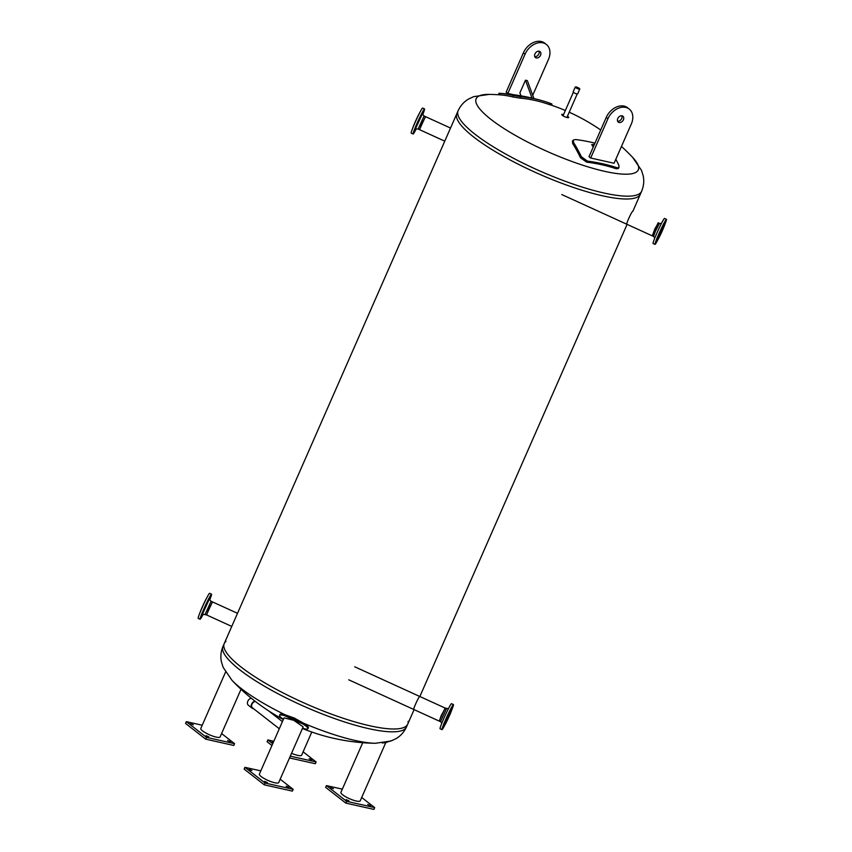<?xml version="1.0" encoding="UTF-8"?>
<svg xmlns="http://www.w3.org/2000/svg" width="852" height="852" viewBox="0 0 852 852"><rect width="100%" height="100%" fill="white"/><g stroke="black" fill="none" stroke-linecap="round" stroke-linejoin="round"><path stroke-width="1.28" d="M568.146 117.714A3.781 0.841 23.7 0 0 567.751 117.363A3.781 0.841 23.7 0 0 567.144 116.937M563.278 115.244A3.781 0.841 23.7 0 0 562.022 115.031M567.453 116.223A3.781 0.841 -156.3 0 1 568.06 116.649A3.781 0.841 -156.3 0 1 568.699 117.533A3.781 0.841 -156.3 0 1 564.897 116.788A3.781 0.841 -156.3 0 1 561.788 114.498A3.781 0.841 -156.3 0 1 563.587 114.53M489.197 94.402L489.197 94.402A88.533 19.724 23.7 0 0 500.795 126.447A88.533 19.724 23.7 0 0 604.75 171.358A88.533 19.724 23.7 0 0 632.621 157.364L641.471 170.304L643.132 175.576C644.304 180.709 643.803 185.949 641.631 191.285A100.206 22.322 23.7 0 1 603.674 192.946A100.206 22.322 23.7 0 1 475.011 134.233A100.206 22.322 23.7 0 1 458.12 110.739C460.581 105.52 464.095 101.601 468.675 98.992L473.68 96.649L489.197 94.402A201.21 201.21 0 0 1 499.794 94.828A199.645 128.418 102.6 0 1 513.032 96.979L520.348 98.161A199.315 151.869 -86.1 0 1 542.223 102.283A199.315 151.869 -86.1 0 1 549.923 104.785M408.151 721.303A100.206 22.322 -156.3 0 1 407.735 724.104A100.206 22.322 -156.3 0 1 339.937 717.16A100.206 22.322 -156.3 0 1 241.127 667.052A100.206 22.322 -156.3 0 1 224.236 643.558L456.874 113.572A100.206 22.322 23.7 0 0 473.765 137.076A100.206 22.322 23.7 0 0 572.587 187.174A100.206 22.322 23.7 0 0 640.384 194.128L641.631 191.285M241.265 688.554A88.533 19.724 -156.3 0 1 232 680.322L223.149 667.382L221.488 662.1C220.306 656.977 220.806 651.737 222.99 646.391A100.206 22.322 -156.3 0 0 239.881 669.896A100.206 22.322 -156.3 0 0 368.543 728.609A100.206 22.322 -156.3 0 0 406.489 726.948C404.029 732.166 400.515 736.075 395.946 738.684L390.93 741.027L375.423 743.274A88.533 19.724 -156.3 0 1 354.943 740.431A88.533 19.724 -156.3 0 1 303.525 723.188L294.472 718.129L285.132 714.796A88.533 19.724 -156.3 0 1 241.265 688.554M406.489 726.948L407.735 724.104A100.206 22.322 23.7 0 1 339.937 717.16A100.206 22.322 23.7 0 1 241.127 667.052A100.206 22.322 23.7 0 1 224.236 643.558A100.206 22.322 -156.3 0 1 226.014 641.354M626.987 224.119C625.187 226.036 631.151 212.468 632.599 211.339M413.976 709.375C412.176 711.292 418.14 697.724 419.589 696.595M458.12 110.739L456.874 113.572A100.206 22.322 23.7 0 0 473.765 137.076A100.206 22.322 23.7 0 0 572.587 187.174A100.206 22.322 23.7 0 0 640.384 194.128L632.866 211.264M500.412 94.945L499.794 94.849L500.028 93.347L500.646 93.454M530.178 97.66A202.712 202.712 0 0 0 498.942 93.273L498.548 94.753M550.701 103.869C552.479 104.285 552.298 104.082 550.158 103.284A200.838 153.03 93.9 0 0 542.33 100.749A200.838 153.03 93.9 0 0 520.593 96.659L513.266 95.477A201.157 129.397 -77.4 0 0 500.028 93.347M546.377 44.464L544.705 43.154A15.655 11.47 127.9 0 0 523.373 52.888L506.152 92.133L507.835 93.443L525.056 54.198A15.655 11.47 -52.1 0 1 546.377 44.464A15.655 11.47 -52.1 0 1 548.454 59.438L532.724 95.286M507.835 93.443L513.405 94.689M539.209 51.227A3.759 2.748 -52.1 0 1 540.051 51.621A3.759 2.748 -52.1 0 1 539.912 56.275A3.759 2.748 -52.1 0 1 535.429 57.542A3.759 2.748 -52.1 0 1 535.216 53.399A3.759 2.748 -52.1 0 1 539.209 51.227M534.768 56.658A3.759 2.748 127.9 0 0 538.23 54.965A3.759 2.748 127.9 0 0 539.028 51.195M525.46 80.194L527.335 80.62L533.916 98.534L532.042 98.118L525.46 80.194L519.901 92.868L520.998 95.861M528.123 97.224A202.712 130.399 102.6 0 1 529.806 97.586A202.712 130.399 102.6 0 1 532.042 98.118M573.3 140.069L572.427 141.091L572.65 143.445A199.645 128.418 102.6 0 1 580.532 157.78L586.602 162.125A201.178 118.918 -25.4 0 1 616.177 168.749L618.147 168.579L619.01 167.567L617.029 167.748A202.68 119.812 154.6 0 0 587.465 161.124L581.394 156.779A201.157 129.397 -77.4 0 0 573.513 142.433L573.3 140.069L575.59 139.526A200.838 118.716 -25.4 0 1 594.952 143.157M615.826 159.271A201.157 129.397 102.6 0 1 618.829 165.16L619.01 167.567M629.234 109.045L627.551 107.735A15.655 11.47 127.9 0 0 606.23 117.459L588.998 156.704L590.681 158.014L607.913 118.769A15.655 11.47 -52.1 0 1 629.234 109.045A15.655 11.47 -52.1 0 1 631.3 124.019L614.079 163.264L590.681 158.014M617.615 121.229A3.759 2.748 127.9 0 0 621.076 119.536A3.759 2.748 127.9 0 0 621.875 115.766M619.116 122.507A3.759 2.748 -52.1 0 1 618.275 122.124A3.759 2.748 -52.1 0 1 618.062 117.981A3.759 2.748 -52.1 0 1 622.067 115.797A3.759 2.748 -52.1 0 1 622.897 116.191A3.759 2.748 -52.1 0 1 623.11 120.334A3.759 2.748 -52.1 0 1 619.116 122.507M594.408 144.403L591.693 144.606A202.712 130.399 102.6 0 1 593.226 147.087M652.515 235.471L654.741 229.113L658.085 223.267M657.68 236.973L657.02 238.571L657.68 236.973M655.838 242.106L656.477 240.882L655.838 242.106M657.105 240.935L656.945 240.999A9.894 0.628 -65.5 0 1 659.597 233.757A9.894 0.628 -65.5 0 1 665.178 223A9.894 0.628 -65.5 0 1 662.537 230.242A9.894 0.628 -65.5 0 1 656.956 241.01L656.615 240.85A9.894 0.628 -65.5 0 1 659.256 233.608A9.894 0.628 -65.5 0 1 664.837 222.841L665.178 223M665.614 221.584L664.986 222.809L665.614 221.584M664.603 222.457L663.697 224.342L664.603 222.457M661.312 228.837L660.406 230.871L661.312 228.837M657.744 240.019A13.781 0.873 -65.5 0 1 655.007 244.386A13.781 0.873 -65.5 0 1 658.681 234.289A13.781 0.873 -65.5 0 1 666.445 219.315A13.781 0.873 -65.5 0 1 664.943 224.236M655.007 244.386L653.079 243.502A13.781 0.873 -65.5 0 1 656.743 233.405A13.781 0.873 -65.5 0 1 664.517 218.431L666.445 219.315M654.858 237.868L653.537 236.43L655.454 231.201L659.48 223.416L661.429 223.469M561.777 194.554L652.185 235.812L658.127 222.787L659.491 223.416M662.068 230.807L658.287 238.102L660.076 233.192L663.857 225.897L662.068 230.807M439.504 720.728L441.08 715.829L445.074 708.523M452.604 706.841L451.965 708.065L452.604 706.841M451.581 707.714L450.687 709.599L451.581 707.714M448.301 714.093L447.385 716.127L448.301 714.093M444.669 722.23L444.009 723.827L444.669 722.23M442.827 727.363L443.466 726.138L442.827 727.363M444.094 726.192L443.935 726.255A9.894 0.628 -65.5 0 1 446.586 719.013A9.894 0.628 -65.5 0 1 452.167 708.257A9.894 0.628 -65.5 0 1 449.526 715.499A9.894 0.628 -65.5 0 1 443.945 726.255L443.604 726.106A9.894 0.628 -65.5 0 1 446.246 718.854A9.894 0.628 -65.5 0 1 451.826 708.097L452.167 708.257M444.733 725.265A13.781 0.873 -65.5 0 1 441.996 729.631A13.781 0.873 -65.5 0 1 445.671 719.546A13.781 0.873 -65.5 0 1 453.434 704.561A13.781 0.873 -65.5 0 1 451.933 709.492M441.996 729.631L440.058 728.758A13.781 0.873 -65.5 0 1 443.732 718.662A13.781 0.873 -65.5 0 1 451.507 703.688L453.434 704.561M441.847 723.114L440.527 721.687L446.48 708.672M348.756 679.811L439.174 721.069L445.117 708.044L354.709 666.786M447.055 718.449L450.836 711.154L445.276 723.359L447.055 718.449M425.393 117.139L421.41 124.392L419.866 129.248M415.563 129.802L414.924 131.027L415.563 129.802M413.923 132.103L414.583 130.505L413.923 132.103M415.158 128.173L416.064 126.139L415.158 128.173M418.545 120.313L419.45 118.439L418.545 120.313M422.113 113.135L422.741 111.91L422.113 113.135M423.753 110.835L423.093 112.432L423.753 110.835M419.887 112.411A9.894 0.628 114.5 0 0 415.094 122.187A9.894 0.628 114.5 0 0 412.688 128.194M422.762 114.562A13.781 0.873 114.5 0 0 424.552 108.928L422.624 108.044A13.781 0.873 114.5 0 0 414.86 123.029A13.781 0.873 114.5 0 0 411.186 133.114L413.113 133.998A13.781 0.873 114.5 0 0 416.202 128.961M424.552 108.928A13.781 0.873 114.5 0 0 416.788 123.913A13.781 0.873 114.5 0 0 413.113 133.998M450.527 128.056L425.446 116.617L419.503 129.642L418.14 129.014L424.083 115.989L422.251 114.008L415.446 128.929L418.151 129.014M212.382 602.396L209.049 608.19L206.855 614.505M205.534 605.57L206.44 603.695L205.534 605.57M209.091 598.392L209.73 597.167L209.091 598.392M210.742 596.091L210.082 597.689L210.742 596.091M202.552 615.048L201.913 616.273L202.552 615.048M200.912 617.349L201.573 615.762L200.912 617.349M202.148 613.429L203.053 611.395L202.148 613.429M206.876 597.667A9.894 0.628 114.5 0 0 202.084 607.444A9.894 0.628 114.5 0 0 199.677 613.451M209.752 599.819A13.781 0.873 114.5 0 0 211.541 594.185L209.613 593.301A13.781 0.873 114.5 0 0 201.839 608.285A13.781 0.873 114.5 0 0 198.175 618.371L200.103 619.255A13.781 0.873 114.5 0 0 203.191 614.207M211.541 594.185A13.781 0.873 114.5 0 0 203.777 609.169A13.781 0.873 114.5 0 0 200.103 619.255M205.13 614.271L211.072 601.246L209.241 599.265L202.435 614.186L206.493 614.888L212.436 601.874L237.506 613.312M578.838 88.278L575.792 87.266L578.838 88.278M575.814 87.713A2.471 0.554 -156.3 0 1 575.26 87.042A2.471 0.554 -156.3 0 1 576.836 87.17A2.471 0.554 -156.3 0 1 579.243 88.352A2.471 0.554 -156.3 0 1 579.786 89.023A2.471 0.554 -156.3 0 1 578.22 88.885A2.471 0.554 -156.3 0 1 575.814 87.713M579.786 89.023L577.677 93.837A2.471 0.554 -156.3 0 1 576.112 93.699A2.471 0.554 -156.3 0 1 573.694 92.527A2.471 0.554 -156.3 0 1 573.151 91.846L575.26 87.042M291.544 753.306A10.543 2.343 23.7 0 0 301.64 755.181L311.8 732.028M310.703 759.111L311.853 759.984L309.106 758.781L310.703 759.111M273.173 742.72L272.118 741.9L273.439 742.113M289.51 757.95L315.325 763.733L316.113 761.944L303.11 751.815M290.287 756.161L316.113 761.944M273.812 741.261L267.858 739.93L267.081 741.719L271.937 745.511M267.858 739.93L272.725 743.721M200.891 728.3A10.543 2.343 23.7 0 0 200.816 728.428A10.543 2.343 23.7 0 0 209.517 734.818A10.543 2.343 23.7 0 0 220.114 736.905L241.02 689.279M227.59 740.484L230.338 741.709L227.59 740.484M190.603 723.604L193.34 724.828L190.603 723.604M206.067 735.659L208.815 736.884L206.067 735.659M202.222 725.222L186.343 721.655L206.514 737.385L234.588 743.679L221.584 733.54M234.588 743.679L233.799 745.468L205.726 739.174L185.555 723.444L186.343 721.655M206.514 737.385L205.726 739.174M285.132 714.796A15.655 2.62 -154.9 0 0 279.999 714.466L279.584 715.361A15.655 2.62 25.1 0 1 284.802 715.712L294.047 719.045L303.024 724.03A15.655 2.62 25.1 0 1 307.934 728.673A15.655 2.62 25.1 0 1 302.535 728.268M307.934 728.673L308.349 727.768A15.655 2.62 -154.9 0 0 303.525 723.188M283.439 719.322A15.655 2.62 25.1 0 1 279.584 715.361M284.078 717.874L293.77 720.302L303.152 726.852L278.7 782.562A10.543 2.343 23.7 0 1 267.485 780.198A10.543 2.343 23.7 0 1 259.391 774.095L284.067 717.874M250.328 770.155L249.178 769.281L251.926 770.496L250.328 770.155M265.792 782.211L264.642 781.337L267.4 782.551L265.792 782.211M287.316 787.035L286.165 786.162L288.924 787.376L287.316 787.035M260.808 770.879L244.918 767.322L244.141 769.111L264.312 784.83L292.385 791.125L293.173 789.335L280.17 779.207M244.918 767.322L265.1 783.041L264.312 784.83M265.1 783.041L293.173 789.335M382.282 742.976A15.655 2.844 0.8 0 0 385.828 742.593L390.919 740.761M362.718 742.699L340.917 792.371A10.543 2.343 23.7 0 0 349.32 798.612A10.543 2.343 23.7 0 0 360.14 800.965A10.543 2.343 23.7 0 0 360.226 800.837L385.786 742.593M333.441 788.782L330.704 787.557L333.441 788.782M348.905 800.837L346.168 799.613L348.905 800.837M370.428 805.662L367.691 804.437L370.428 805.662M342.334 789.154L326.444 785.597L325.656 787.386L345.837 803.106L373.911 809.4L374.699 807.611L361.695 797.483M326.444 785.597L346.626 801.317L345.837 803.106M346.626 801.317L374.699 807.611M255.355 701.441A3.781 2.769 127.9 0 0 251.979 704.157A3.781 2.769 127.9 0 0 252.448 707.831L279.296 728.758M251.212 698.161A4.26 3.12 127.9 0 0 247.825 701.196A4.26 3.12 127.9 0 0 248.39 705.275L252.149 708.204A4.26 3.12 127.9 0 0 253.587 708.715M254.929 701.111A4.26 3.12 127.9 0 0 251.596 704.135A4.26 3.12 127.9 0 0 252.149 708.204M513.266 95.477L513.032 96.979M520.593 96.659L520.348 98.161M550.158 103.284L549.945 104.679M523.373 52.888L525.056 54.198M617.029 167.748L616.177 168.749M573.513 142.433L572.65 143.445M581.394 156.779L580.532 157.78M587.465 161.124L586.602 162.125M606.23 117.459L607.913 118.769M284.802 715.712A88.97 19.82 23.7 0 0 303.024 724.03M632.621 157.364A201.21 201.21 0 0 0 621.459 146.438M600.724 130.015A201.21 201.21 0 0 0 569.211 112.219M565.345 110.515A201.21 201.21 0 0 0 542.223 102.283M232 680.322A201.21 201.21 0 0 0 283.343 719.535M302.439 728.492A201.21 201.21 0 0 0 375.423 743.274M224.236 643.558L222.99 646.391M407.735 724.104L414.093 709.631M419.855 696.521L627.104 224.374M551.926 104.061L551.734 105.286M542.33 100.749A202.712 202.712 0 0 0 533.916 98.523M653.537 236.441L652.185 235.812M445.117 708.044L448.418 708.726M440.527 721.687L439.174 721.069M444.765 141.166L419.503 129.642M424.083 115.989L425.446 116.617M231.755 626.422L206.493 614.888M211.072 601.246L212.436 601.874M566.889 117.501L577.23 93.954M563.023 115.808L573.364 92.25M200.816 728.428L225.556 672.058M282.427 721.623L268.476 710.749"/></g></svg>
